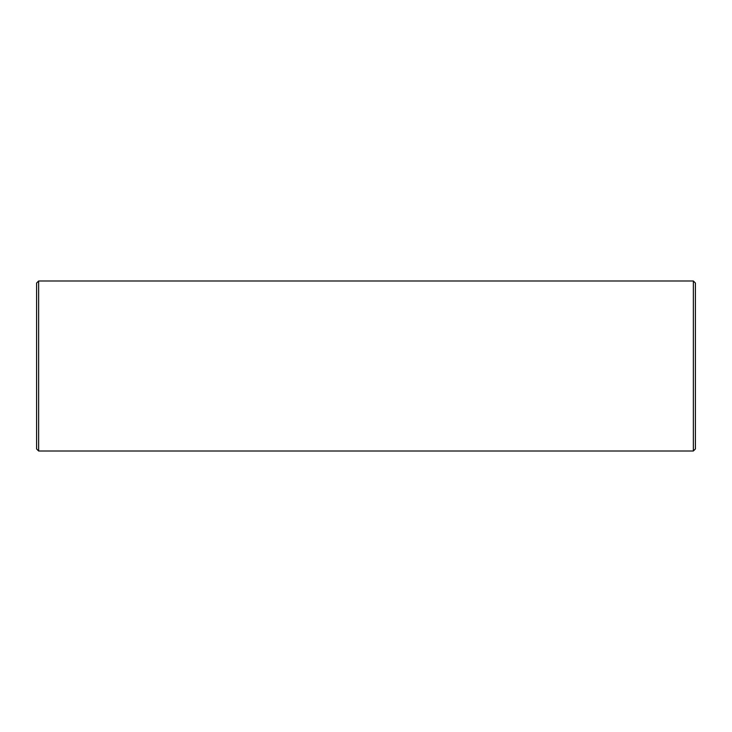 <?xml version="1.0" encoding="UTF-8"?>
<svg xmlns="http://www.w3.org/2000/svg" width="732" height="732" viewBox="0 0 732 732"><rect width="100%" height="100%" fill="white"/><g stroke="black" fill="none" stroke-linecap="round" stroke-linejoin="round"><path stroke-width="1.1" d="M38.64 451.003L38.64 280.997L36.6 283.037L36.6 448.963L38.64 451.003L693.36 451.003L695.4 448.963L695.4 283.037L693.36 280.997L693.36 451.003M38.64 280.997L693.36 280.997"/></g></svg>

